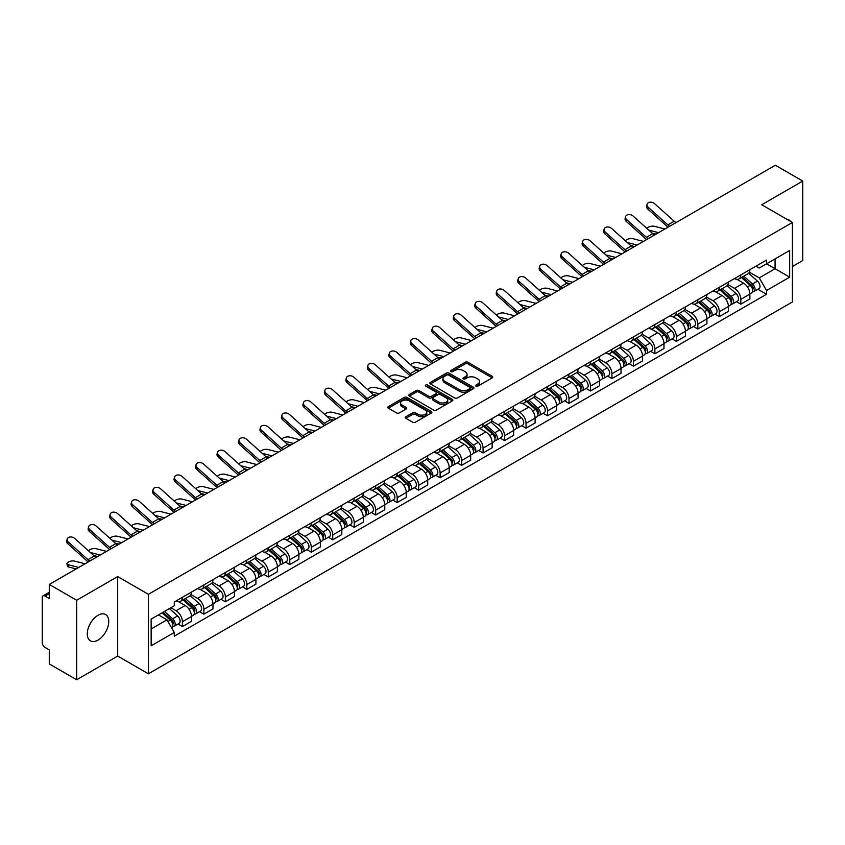 <?xml version="1.0" encoding="UTF-8"?>
<svg xmlns="http://www.w3.org/2000/svg" width="845" height="845" viewBox="0 0 845 845"><rect width="100%" height="100%" fill="white"/><g stroke="black" fill="none" stroke-linecap="round" stroke-linejoin="round"><path stroke-width="1.27" d="M475.957 386.154A1.341 0.771 0 0 0 477.847 386.154L492.202 377.873A1.912 1.099 0 0 0 492.762 377.092A1.912 1.099 0 0 0 492.202 376.31L467.876 362.262A1.912 1.099 0 0 0 465.183 362.262L450.818 370.554A1.341 0.771 0 0 0 450.427 371.103A1.341 0.771 0 0 0 450.818 371.652A1.341 0.771 0 0 0 452.709 371.652L454.568 370.575A6.116 3.528 0 0 1 463.218 370.575L465.246 371.747A6.116 3.528 0 0 1 467.042 374.24A6.116 3.528 0 0 1 465.246 376.733L463.387 377.81A1.341 0.771 0 0 0 462.997 378.359A1.341 0.771 0 0 0 463.387 378.898A1.341 0.771 0 0 0 465.278 378.898L467.137 377.831A6.116 3.528 0 0 1 475.788 377.831L477.816 379.004A6.116 3.528 0 0 1 479.601 381.496A6.116 3.528 0 0 1 477.816 383.989L475.957 385.066A1.341 0.771 0 0 0 475.566 385.616A1.341 0.771 0 0 0 475.957 386.154L475.957 385.066M98.009 640.087A15.189 8.767 120 0 0 107.928 626.705A15.189 8.767 120 0 0 105.604 614.537A15.189 8.767 120 0 0 98.009 615.287A15.189 8.767 120 0 0 88.091 628.669A15.189 8.767 120 0 0 90.415 640.837A15.189 8.767 120 0 0 98.009 640.087M790.624 221.432A15.189 8.767 120 0 0 789.008 219.975A15.189 8.767 120 0 0 786.927 219.309M405.853 416.722A1.912 1.099 0 0 0 405.294 417.504A1.912 1.099 0 0 0 405.853 418.286L412.677 422.225A1.912 1.099 0 0 0 415.381 422.225L431.33 413.015A1.912 1.099 0 0 0 431.89 412.233A1.912 1.099 0 0 0 431.33 411.452L407.005 397.414A1.912 1.099 0 0 0 404.301 397.414L388.351 406.614A1.912 1.099 0 0 0 387.792 407.396A1.912 1.099 0 0 0 388.351 408.177L396.601 412.941A1.912 1.099 0 0 0 399.305 412.941L406.128 409.001A1.912 1.099 0 0 0 406.688 408.219A1.912 1.099 0 0 0 406.128 407.438L402.04 405.082A5.112 2.947 0 0 1 400.541 402.991A5.112 2.947 0 0 1 403.699 400.266A5.112 2.947 0 0 1 409.265 400.9L425.278 410.152A5.112 2.947 0 0 1 426.778 412.233A5.112 2.947 0 0 1 423.62 414.958A5.112 2.947 0 0 1 418.053 414.325L415.381 412.782A1.912 1.099 0 0 0 412.677 412.782L405.853 416.722L405.853 418.286L412.677 414.377L412.677 412.782M148.393 594.31L117.698 576.575L76.673 600.267L49.274 584.444L775.351 165.25L802.75 181.062L761.725 204.754L792.42 222.478L148.393 594.31L148.393 673.792L792.42 301.961L792.42 222.478M454.705 397.963A1.912 1.099 0 0 0 457.409 397.963L473.358 388.753A1.912 1.099 0 0 0 473.918 387.971A1.912 1.099 0 0 0 473.358 387.19L449.033 373.152A1.912 1.099 0 0 0 446.329 373.152L430.38 382.352A1.912 1.099 0 0 0 429.82 383.134A1.912 1.099 0 0 0 430.38 383.915L454.705 397.963M426.25 386.45A1.341 0.771 0 0 1 427.612 386.64L452.318 400.9L436.39 410.089A1.912 1.099 0 0 1 433.696 410.089L409.371 396.051L409.371 394.488A1.912 1.099 0 0 0 408.811 395.27A1.912 1.099 0 0 0 409.371 396.051M409.371 394.488L416.194 390.548A1.912 1.099 0 0 1 418.898 390.548L428.764 396.242A1.912 1.099 0 0 0 431.468 396.242L435.988 393.633A1.912 1.099 0 0 0 436.548 392.851A1.912 1.099 0 0 0 435.988 392.069L425.722 386.144A1.341 0.771 0 0 1 425.331 385.595A1.341 0.771 0 0 1 426.155 384.876A1.341 0.771 0 0 1 427.612 385.045L452.339 399.326A1.912 1.099 0 0 1 452.899 400.107A1.912 1.099 0 0 1 452.339 400.889L452.339 399.326M76.673 600.267L76.673 679.75L49.274 663.938L49.274 649.868L45.007 647.397A3.898 2.25 -120 0 1 42.25 642.633L42.25 597.647A3.898 2.25 -120 0 1 43.053 595.862L49.274 592.271M792.42 266.513L802.75 260.556L802.75 181.062M76.673 679.75L117.698 656.069L148.393 673.792M49.274 584.444L49.274 598.513L45.007 596.052A3.898 2.25 -120 0 0 43.053 595.862M740.801 274.942A8.957 5.176 60 0 1 738.942 278.956L748.026 273.717A8.957 5.176 -120 0 0 749.885 269.692M727.904 284.585L734.463 288.367A8.957 5.176 60 0 1 740.801 299.341L749.885 294.092A8.957 5.176 -120 0 0 743.547 283.128L737.051 279.368M749.885 294.092L749.885 298.94L740.801 304.189L736.439 301.676M738.942 278.956A8.957 5.176 60 0 1 734.537 278.554M740.801 299.341L740.801 304.189M719.317 287.342A8.957 5.176 60 0 1 717.468 291.356L726.552 286.106A8.957 5.176 -120 0 0 728.411 282.093M714.965 314.076L719.317 316.59L728.411 311.34L728.411 306.492A8.957 5.176 -120 0 0 722.074 295.528L715.567 291.768M717.468 291.356A8.957 5.176 60 0 1 713.053 290.955M706.42 296.986L712.99 300.767A8.957 5.176 60 0 1 719.317 311.742L719.317 316.59M697.843 299.732A8.957 5.176 60 0 1 695.984 303.756L705.079 298.507A8.957 5.176 -120 0 0 706.927 294.493M693.491 326.476L697.843 328.99L706.927 323.741L706.927 318.892A8.957 5.176 -120 0 0 700.6 307.929L694.094 304.168M695.984 303.756A8.957 5.176 60 0 1 691.58 303.355M684.946 309.376L691.516 313.168A8.957 5.176 60 0 1 697.843 324.142L697.843 328.99M676.37 312.132A8.957 5.176 60 0 1 674.511 316.157L683.594 310.907A8.957 5.176 -120 0 0 685.453 306.893M672.007 338.866L676.37 341.391L685.453 336.141L685.453 331.293A8.957 5.176 -120 0 0 679.116 320.318L672.62 316.569M674.511 316.157A8.957 5.176 60 0 1 670.106 315.755M663.473 321.776L670.032 325.568A8.957 5.176 60 0 1 676.37 336.542L676.37 341.391M654.886 324.533A8.957 5.176 60 0 1 653.037 328.557L662.121 323.308A8.957 5.176 -120 0 0 663.98 319.294M650.534 351.266L654.886 353.791L663.98 348.541L663.98 343.693A8.957 5.176 -120 0 0 657.642 332.719L651.136 328.969M653.037 328.557A8.957 5.176 60 0 1 648.622 328.156M641.999 334.176L648.559 337.968A8.957 5.176 60 0 1 654.886 348.943L654.886 353.791M633.412 336.933A8.957 5.176 60 0 1 631.564 340.957L640.647 335.708A8.957 5.176 -120 0 0 642.496 331.694M629.06 363.667L633.412 366.181L642.496 360.942L642.496 356.094A8.957 5.176 -120 0 0 636.169 345.119L629.662 341.369M631.564 340.957A8.957 5.176 60 0 1 627.148 340.556M620.515 346.577L627.085 350.369A8.957 5.176 60 0 1 633.412 361.333L633.412 366.181M611.938 349.334A8.957 5.176 60 0 1 610.079 353.358L619.163 348.108A8.957 5.176 -120 0 0 621.022 344.084M607.576 376.067L611.938 378.581L621.022 373.342L621.022 368.494A8.957 5.176 -120 0 0 614.695 357.519L608.189 353.77M610.079 353.358A8.957 5.176 60 0 1 605.675 352.946M599.042 358.977L605.601 362.769A8.957 5.176 60 0 1 611.938 373.733L611.938 378.581M590.454 361.734A8.957 5.176 60 0 1 588.606 365.758L597.69 360.509A8.957 5.176 -120 0 0 599.549 356.484M586.103 388.468L590.465 390.981L599.549 385.742L599.549 380.894A8.957 5.176 -120 0 0 593.211 369.92L586.705 366.17M588.606 365.758A8.957 5.176 60 0 1 584.191 365.346M577.568 371.377L584.127 375.169A8.957 5.176 60 0 1 590.465 386.133L590.465 390.981M568.981 374.134A8.957 5.176 60 0 1 567.132 378.159L576.216 372.909A8.957 5.176 -120 0 0 578.064 368.885M564.629 400.868L568.981 403.382L578.064 398.143L578.064 393.295A8.957 5.176 -120 0 0 571.738 382.32L565.231 378.571M567.132 378.159A8.957 5.176 60 0 1 562.717 377.747M556.084 383.778L562.654 387.57A8.957 5.176 60 0 1 568.981 398.534L568.981 403.382M547.507 386.535A8.957 5.176 60 0 1 545.648 390.548L554.742 385.309A8.957 5.176 -120 0 0 556.591 381.285M543.145 413.268L547.507 415.782L556.591 410.533L556.591 405.684A8.957 5.176 -120 0 0 550.264 394.721L543.757 390.96M545.648 390.548A8.957 5.176 60 0 1 541.244 390.147M534.61 396.178L541.17 399.97A8.957 5.176 60 0 1 547.507 410.934L547.507 415.782M526.034 398.935A8.957 5.176 60 0 1 524.175 402.949L533.258 397.71A8.957 5.176 -120 0 0 535.117 393.685M521.671 425.669L526.034 428.183L535.117 422.933L535.117 418.085A8.957 5.176 -120 0 0 528.78 407.121L522.284 403.361M524.175 402.949A8.957 5.176 60 0 1 519.77 402.547M513.137 408.579L519.696 412.371A8.957 5.176 60 0 1 526.034 423.334L526.034 428.183M504.549 411.335A8.957 5.176 60 0 1 502.701 415.349L511.785 410.11A8.957 5.176 -120 0 0 513.633 406.086M500.198 438.069L504.549 440.583L513.644 435.333L513.644 430.485A8.957 5.176 -120 0 0 507.306 419.521L500.8 415.761M502.701 415.349A8.957 5.176 60 0 1 498.286 414.948M491.653 420.979L498.223 424.76A8.957 5.176 60 0 1 504.549 435.735L504.549 440.583M483.076 423.736A8.957 5.176 60 0 1 481.217 427.75L490.311 422.511A8.957 5.176 -120 0 0 492.16 418.486M478.724 450.469L483.076 452.983L492.16 447.734L492.16 442.886A8.957 5.176 -120 0 0 485.833 431.922L479.326 428.161M481.217 427.75A8.957 5.176 60 0 1 476.812 427.348M470.179 433.379L476.738 437.161A8.957 5.176 60 0 1 483.076 448.135L483.076 452.983M461.602 436.136A8.957 5.176 60 0 1 459.743 440.15L468.827 434.911A8.957 5.176 -120 0 0 470.686 430.887M457.24 462.87L461.602 465.384L470.686 460.134L470.686 455.286A8.957 5.176 -120 0 0 464.349 444.322L457.853 440.562M459.743 440.15A8.957 5.176 60 0 1 455.339 439.749M448.706 445.78L455.265 449.561A8.957 5.176 60 0 1 461.602 460.536L461.602 465.384M440.118 448.526A8.957 5.176 60 0 1 438.27 452.55L447.354 447.301A8.957 5.176 -120 0 0 449.213 443.287M435.766 475.27L440.118 477.784L449.213 472.535L449.213 467.686A8.957 5.176 -120 0 0 442.875 456.722L436.369 452.962M438.27 452.55A8.957 5.176 60 0 1 433.855 452.149M427.221 458.18L433.791 461.962A8.957 5.176 60 0 1 440.118 472.936L440.118 477.784M418.645 460.926A8.957 5.176 60 0 1 416.786 464.951L425.88 459.701A8.957 5.176 -120 0 0 427.728 455.687M414.293 487.671L418.645 490.184L427.728 484.935L427.728 480.087A8.957 5.176 -120 0 0 421.401 469.112L414.895 465.363M416.786 464.951A8.957 5.176 60 0 1 412.381 464.549M405.748 470.57L412.307 474.362A8.957 5.176 60 0 1 418.645 485.336L418.645 490.184M397.171 473.327A8.957 5.176 60 0 1 395.312 477.351L404.396 472.101A8.957 5.176 -120 0 0 406.255 468.088M392.809 500.06L397.171 502.585L406.255 497.335L406.255 492.487A8.957 5.176 -120 0 0 399.917 481.513L393.421 477.763M395.312 477.351A8.957 5.176 60 0 1 390.908 476.95M384.274 482.97L390.834 486.762A8.957 5.176 60 0 1 397.171 497.737L397.171 502.585M375.687 485.727A8.957 5.176 60 0 1 373.839 489.751L382.922 484.502A8.957 5.176 -120 0 0 384.781 480.488M371.335 512.461L375.687 514.985L384.781 509.736L384.781 504.887A8.957 5.176 -120 0 0 378.444 493.913L371.937 490.163M373.839 489.751A8.957 5.176 60 0 1 369.423 489.35M362.801 495.371L369.36 499.163A8.957 5.176 60 0 1 375.687 510.126L375.687 514.985M354.213 498.127A8.957 5.176 60 0 1 352.365 502.152L361.449 496.902A8.957 5.176 -120 0 0 363.297 492.888M349.862 524.861L354.213 527.375L363.297 522.136L363.297 517.288A8.957 5.176 -120 0 0 356.97 506.313L350.464 502.564M352.365 502.152A8.957 5.176 60 0 1 347.95 501.75M341.317 507.771L347.887 511.563A8.957 5.176 60 0 1 354.213 522.527L354.213 527.375M332.74 510.528A8.957 5.176 60 0 1 330.881 514.552L339.965 509.303A8.957 5.176 -120 0 0 341.824 505.278M328.378 537.262L332.74 539.775L341.824 534.536L341.824 529.688A8.957 5.176 -120 0 0 335.486 518.714L328.99 514.964M330.881 514.552A8.957 5.176 60 0 1 326.476 514.14M319.843 520.171L326.402 523.963A8.957 5.176 60 0 1 332.74 534.927L332.74 539.775M311.256 522.928A8.957 5.176 60 0 1 309.407 526.953L318.491 521.703A8.957 5.176 -120 0 0 320.35 517.679M306.904 549.662L311.266 552.176L320.35 546.937L320.35 542.089A8.957 5.176 -120 0 0 314.013 531.114L307.506 527.364M309.407 526.953A8.957 5.176 60 0 1 304.992 526.541M298.37 532.572L304.929 536.364A8.957 5.176 60 0 1 311.266 547.328L311.266 552.176M289.782 535.329A8.957 5.176 60 0 1 287.934 539.353L297.017 534.103A8.957 5.176 -120 0 0 298.866 530.079M285.43 562.062L289.782 564.576L298.866 559.337L298.866 554.478A8.957 5.176 -120 0 0 292.539 543.515L286.032 539.765M287.934 539.353A8.957 5.176 60 0 1 283.519 538.941M276.885 544.972L283.455 548.764A8.957 5.176 60 0 1 289.782 559.728L289.782 564.576M268.309 547.729A8.957 5.176 60 0 1 266.45 551.743L275.544 546.504A8.957 5.176 -120 0 0 277.392 542.479M263.946 574.463L268.309 576.977L277.392 571.727L277.392 566.879A8.957 5.176 -120 0 0 271.065 555.915L264.559 552.155M266.45 551.743A8.957 5.176 60 0 1 262.045 551.341M255.412 557.373L261.971 561.164A8.957 5.176 60 0 1 268.309 572.128L268.309 576.977M246.835 560.129A8.957 5.176 60 0 1 244.976 564.143L254.06 558.904A8.957 5.176 -120 0 0 255.919 554.88M242.473 586.863L246.835 589.377L255.919 584.127L255.919 579.279A8.957 5.176 -120 0 0 249.581 568.315L243.085 564.555M244.976 564.143A8.957 5.176 60 0 1 240.571 563.742M233.938 569.773L240.498 573.565A8.957 5.176 60 0 1 246.835 584.529L246.835 589.377M225.351 572.53A8.957 5.176 60 0 1 223.502 576.543L232.586 571.304A8.957 5.176 -120 0 0 234.435 567.28M220.999 599.263L225.351 601.777L234.445 596.528L234.445 591.68A8.957 5.176 -120 0 0 228.108 580.716L221.601 576.955M223.502 576.543A8.957 5.176 60 0 1 219.087 576.142M212.454 582.173L219.024 585.955A8.957 5.176 60 0 1 225.351 596.929L225.351 601.777M203.877 584.93A8.957 5.176 60 0 1 202.018 588.944L211.113 583.705A8.957 5.176 -120 0 0 212.961 579.681M199.515 611.664L203.877 614.178L212.961 608.928L212.961 604.08A8.957 5.176 -120 0 0 206.634 593.116L200.128 589.356M202.018 588.944A8.957 5.176 60 0 1 197.614 588.543M190.981 594.574L197.54 598.355A8.957 5.176 60 0 1 203.877 609.329L203.877 614.178M182.404 597.33A8.957 5.176 60 0 1 180.545 601.344L189.629 596.095A8.957 5.176 -120 0 0 191.488 592.081M178.041 624.064L182.404 626.578L191.488 621.328L191.488 616.48A8.957 5.176 -120 0 0 185.15 605.516L178.654 601.756M180.545 601.344A8.957 5.176 60 0 1 176.14 600.943M170.838 607.735L176.066 610.755A8.957 5.176 60 0 1 182.404 621.73L182.404 626.578M756.011 266.154L759.243 268.023L789.674 250.458L775.076 258.887L775.076 268.742L759.243 277.878L749.378 272.185M151.149 628.965L166.983 619.818L174.281 632.461L151.149 645.812L151.149 619.1L174.281 605.749L174.281 602.01L766.542 260.07L766.542 263.809L789.674 277.16L766.542 290.522L759.243 277.878M789.674 250.458L789.674 277.16M174.281 632.461L174.281 636.19L766.542 294.25L766.542 290.522M117.698 576.575L117.698 656.069M166.983 619.818L158.448 614.896M757.923 289.275L766.542 294.25M476.485 386.345L477.816 385.584A6.116 3.528 0 0 0 479.601 383.091L479.601 381.496M467.042 374.24L467.042 375.835A6.116 3.528 0 0 1 465.246 378.328L463.926 379.088M492.181 377.884L467.876 363.857A1.912 1.099 0 0 0 465.183 363.857L451.357 371.832M473.327 388.763L449.033 374.736A1.912 1.099 0 0 0 446.329 374.736L430.411 383.926M469.978 388.52A1.341 0.771 0 0 0 470.369 387.971A1.341 0.771 0 0 0 469.978 387.422L448.621 375.095A1.341 0.771 0 0 0 446.73 375.095L444.776 376.226A6.116 3.528 0 0 0 442.981 378.729A6.116 3.528 0 0 0 444.776 381.222L459.363 389.651A6.116 3.528 0 0 0 468.014 389.651L469.978 388.52L469.978 390.105A1.341 0.771 0 0 0 470.369 389.566L470.369 387.971M442.981 378.729L442.981 380.313A6.116 3.528 0 0 0 444.776 382.817L444.776 381.222M469.978 390.105L468.014 391.235A6.116 3.528 0 0 1 459.363 391.235L444.776 382.817M409.392 396.062L416.194 392.133L416.194 390.548M436.548 392.851L436.548 394.435A1.912 1.099 0 0 1 435.988 395.217L431.468 397.837A1.912 1.099 0 0 1 428.764 397.837L418.898 392.133A1.912 1.099 0 0 0 416.194 392.133M438.999 402.157A5.112 2.947 0 0 0 444.565 402.79A5.112 2.947 0 0 0 447.723 400.065A5.112 2.947 0 0 0 446.223 397.974L440.583 394.721A1.912 1.099 0 0 0 437.879 394.721L433.358 397.33A1.912 1.099 0 0 0 432.798 398.111A1.912 1.099 0 0 0 433.358 398.893L438.999 402.157L438.999 403.741A5.112 2.947 0 0 0 444.565 404.385A5.112 2.947 0 0 0 447.723 401.66L447.723 400.065M432.798 398.111L432.798 399.706A1.912 1.099 0 0 0 433.358 400.488L433.358 398.893M438.999 403.741L433.358 400.488M426.778 412.233L426.778 413.828A5.112 2.947 0 0 1 423.62 416.553A5.112 2.947 0 0 1 418.053 415.909L415.381 414.377A1.912 1.099 0 0 0 412.677 414.377M400.541 402.991L400.541 404.586A5.112 2.947 0 0 0 402.04 406.667L402.04 405.082M406.096 409.012L402.04 406.667M431.299 413.036L407.005 398.998A1.912 1.099 0 0 0 404.301 398.998L388.383 408.198M664.93 228.995L654.357 226.28A4.478 1.796 -11.9 0 0 650.027 226.544A4.478 1.796 -11.9 0 0 646.911 228.446M741.414 277.53L750.17 285.335A4.869 2.81 60 0 1 751.701 292.866L749.885 293.912M741.646 277.73L745.765 280.117M742.301 277.023L752.039 285.705A2.334 1.352 60 0 1 752.768 289.317A2.334 1.352 60 0 1 752.557 289.402M743.758 276.178L752.515 283.983A4.869 2.81 60 0 1 754.036 291.514A4.869 2.81 60 0 1 752.568 291.673M748.638 273.252L757.469 281.121A4.869 2.81 60 0 1 758.99 288.652L754.036 291.514M656.037 234.139L652.15 233.135M658.604 232.65L648.791 230.136M676.127 222.541A7.204 4.162 60 0 1 674.183 221.242L654.569 203.634A4.478 3.179 15.6 0 0 650.164 202.187A4.478 3.179 15.6 0 0 647.08 204.258A4.478 3.179 15.6 0 0 648.231 207.289L647.756 209.011A4.478 3.179 -164.4 0 1 646.605 205.979L647.08 204.258M669.789 226.196A7.204 4.162 60 0 1 667.846 224.897L648.231 207.289M668.068 227.189A9.739 5.619 60 0 1 667.37 226.608L647.756 209.011M643.457 241.395L632.884 238.681A4.478 1.796 -11.9 0 0 628.553 238.945A4.478 1.796 -11.9 0 0 625.437 240.846M719.94 289.93L728.696 297.736A4.869 2.81 60 0 1 730.217 305.267L728.401 306.312M720.172 290.131L724.292 292.518M720.827 289.423L730.566 298.105A2.334 1.352 60 0 1 731.295 301.718A2.334 1.352 60 0 1 731.083 301.802M722.285 288.578L731.031 296.384A4.869 2.81 60 0 1 732.562 303.915A4.869 2.81 60 0 1 731.094 304.073M727.165 285.652L735.995 293.521A4.869 2.81 60 0 1 737.516 301.052L732.562 303.915M634.553 246.539L630.666 245.536M637.13 245.05L627.317 242.536M621.983 253.796L611.41 251.081A4.478 1.796 -11.9 0 0 607.069 251.345A4.478 1.796 -11.9 0 0 603.964 253.246M698.466 302.33L707.212 310.136A4.869 2.81 60 0 1 708.744 317.667L706.927 318.713M698.699 302.531L702.818 304.908M699.343 301.813L709.082 310.506A2.334 1.352 60 0 1 709.821 314.118A2.334 1.352 60 0 1 709.61 314.203M700.801 300.978L709.557 308.784A4.869 2.81 60 0 1 711.089 316.315A4.869 2.81 60 0 1 709.61 316.463M705.681 298.042L714.511 305.922A4.869 2.81 60 0 1 716.042 313.453L711.089 316.315M613.079 258.94L609.192 257.936M615.646 257.45L605.844 254.936M600.51 266.196L589.937 263.482A4.478 1.796 -11.9 0 0 585.596 263.746A4.478 1.796 -11.9 0 0 582.48 265.636M676.993 314.731L685.739 322.536A4.869 2.81 60 0 1 687.27 330.068L685.453 331.113M677.215 314.932L681.345 317.308M677.87 314.213L687.608 322.906A2.334 1.352 60 0 1 688.348 326.519A2.334 1.352 60 0 1 688.126 326.603M679.327 313.379L688.083 321.184A4.869 2.81 60 0 1 689.604 328.716A4.869 2.81 60 0 1 688.136 328.863M684.207 310.442L693.037 318.322A4.869 2.81 60 0 1 694.569 325.853L689.604 328.716M591.606 271.34L587.719 270.337M594.172 269.851L584.37 267.326M654.653 234.942A7.204 4.162 60 0 1 652.699 233.642L633.085 216.035A4.478 3.179 15.6 0 0 628.68 214.588A4.478 3.179 15.6 0 0 625.606 216.658A4.478 3.179 15.6 0 0 626.758 219.689L626.282 221.401A4.478 3.179 -164.4 0 1 625.131 218.38L625.606 216.658M648.316 238.596A7.204 4.162 60 0 1 646.372 237.297L626.758 219.689M646.583 239.589A9.739 5.619 60 0 1 645.897 239.008L626.282 221.401M633.169 247.342A7.204 4.162 60 0 1 631.226 246.043L611.611 228.435A4.478 3.179 15.6 0 0 607.206 226.988A4.478 3.179 15.6 0 0 604.133 229.058A4.478 3.179 15.6 0 0 605.273 232.09L604.798 233.801A4.478 3.179 -164.4 0 1 603.657 230.769L604.133 229.058M626.842 250.997A7.204 4.162 60 0 1 624.899 249.697L605.273 232.09M625.11 251.99A9.739 5.619 60 0 1 624.413 251.409L604.798 233.801M611.695 259.732A7.204 4.162 60 0 1 609.752 258.443L590.137 240.836A4.478 3.179 15.6 0 0 585.733 239.388A4.478 3.179 15.6 0 0 582.659 241.459A4.478 3.179 15.6 0 0 583.8 244.49L583.325 246.201A4.478 3.179 -164.4 0 1 582.173 243.17L582.659 241.459M605.358 263.397A7.204 4.162 60 0 1 603.414 262.098L583.8 244.49M603.636 264.39A9.739 5.619 60 0 1 602.939 263.809L583.325 246.201M579.026 278.596L568.453 275.882A4.478 1.796 -11.9 0 0 564.122 276.146A4.478 1.796 -11.9 0 0 561.006 278.037M655.509 327.131L664.265 334.937A4.869 2.81 60 0 1 665.786 342.457L663.98 343.514M655.741 327.332L659.861 329.708M656.396 326.614L666.135 335.307A2.334 1.352 60 0 1 666.863 338.919A2.334 1.352 60 0 1 666.652 339.003M657.854 325.779L666.599 333.585A4.869 2.81 60 0 1 668.131 341.116A4.869 2.81 60 0 1 666.663 341.264M662.734 322.843L671.564 330.722A4.869 2.81 60 0 1 673.085 338.253L668.131 341.116M570.121 283.74L566.235 282.737M572.699 282.251L562.886 279.727M557.552 290.997L546.979 288.272A4.478 1.796 -11.9 0 0 542.648 288.546A4.478 1.796 -11.9 0 0 539.532 290.437M634.035 339.521L642.781 347.337A4.869 2.81 60 0 1 644.312 354.858L642.496 355.914M634.268 339.732L638.387 342.109M634.922 339.014L644.65 347.707A2.334 1.352 60 0 1 645.39 351.319A2.334 1.352 60 0 1 645.179 351.404M636.38 338.18L645.126 345.985A4.869 2.81 60 0 1 646.657 353.506A4.869 2.81 60 0 1 645.189 353.664M641.249 335.243L650.08 343.123A4.869 2.81 60 0 1 651.611 350.654L646.657 353.506M548.648 296.13L544.761 295.137M551.215 294.651L541.413 292.127M590.222 272.132A7.204 4.162 60 0 1 588.268 270.833L568.653 253.236A4.478 3.179 15.6 0 0 564.249 251.789A4.478 3.179 15.6 0 0 561.175 253.859A4.478 3.179 15.6 0 0 562.326 256.891L561.851 258.602A4.478 3.179 -164.4 0 1 560.7 255.57L561.175 253.859M583.884 275.797A7.204 4.162 60 0 1 581.941 274.498L562.326 256.891M582.152 276.79A9.739 5.619 60 0 1 581.466 276.209L561.851 258.602M568.738 284.533A7.204 4.162 60 0 1 566.794 283.233L547.18 265.636A4.478 3.179 15.6 0 0 542.775 264.189A4.478 3.179 15.6 0 0 539.701 266.26A4.478 3.179 15.6 0 0 540.853 269.291L540.367 271.002A4.478 3.179 -164.4 0 1 539.226 267.971L539.701 266.26M562.411 288.187A7.204 4.162 60 0 1 560.467 286.899L540.853 269.291M560.679 289.191A9.739 5.619 60 0 1 559.981 288.61L540.367 271.002M536.079 303.397L525.505 300.672A4.478 1.796 -11.9 0 0 521.164 300.947A4.478 1.796 -11.9 0 0 518.048 302.837M612.562 351.921L621.307 359.738A4.869 2.81 60 0 1 622.839 367.258L621.022 368.314M612.794 352.133L616.913 354.509M613.438 351.414L623.177 360.107A2.334 1.352 60 0 1 623.916 363.72A2.334 1.352 60 0 1 623.694 363.804M614.896 350.569L623.652 358.386A4.869 2.81 60 0 1 625.173 365.906A4.869 2.81 60 0 1 623.705 366.065M619.776 347.644L628.606 355.523A4.869 2.81 60 0 1 630.138 363.044L625.173 365.906M527.174 308.531L523.287 307.538M529.741 307.052L519.939 304.527M514.594 315.798L504.021 313.072A4.478 1.796 -11.9 0 0 499.691 313.337A4.478 1.796 -11.9 0 0 496.575 315.238M591.077 364.322L599.834 372.138A4.869 2.81 60 0 1 601.365 379.658L599.549 380.704M591.31 364.533L595.429 366.91M591.965 363.815L601.703 372.508A2.334 1.352 60 0 1 602.432 376.12A2.334 1.352 60 0 1 602.221 376.205M593.422 362.97L602.168 370.786A4.869 2.81 60 0 1 603.7 378.306A4.869 2.81 60 0 1 602.231 378.465M598.302 360.044L607.132 367.924A4.869 2.81 60 0 1 608.654 375.444L603.7 378.306M505.69 320.931L501.803 319.938M508.267 319.452L498.455 316.928M493.121 328.198L482.548 325.473A4.478 1.796 -11.9 0 0 478.217 325.737A4.478 1.796 -11.9 0 0 475.101 327.638M569.604 376.722L578.36 384.538A4.869 2.81 60 0 1 579.881 392.059L578.064 393.105M569.836 376.933L573.956 379.31M570.491 376.215L580.23 384.908A2.334 1.352 60 0 1 580.959 388.52A2.334 1.352 60 0 1 580.747 388.605M571.949 375.37L580.695 383.186A4.869 2.81 60 0 1 582.226 390.707A4.869 2.81 60 0 1 580.758 390.865M576.829 372.444L585.648 380.324A4.869 2.81 60 0 1 587.18 387.844L582.226 390.707M484.217 333.331L480.33 332.338M486.783 331.853L476.981 329.328M471.647 340.598L461.074 337.873A4.478 1.796 -11.9 0 0 456.733 338.137A4.478 1.796 -11.9 0 0 453.617 340.039M548.13 389.122L556.876 396.928A4.869 2.81 60 0 1 558.408 404.459L556.591 405.505M548.363 389.334L552.482 391.71M549.007 388.615L558.746 397.308A2.334 1.352 60 0 1 559.485 400.921A2.334 1.352 60 0 1 559.274 401.005M550.465 387.77L559.221 395.587A4.869 2.81 60 0 1 560.742 403.107A4.869 2.81 60 0 1 559.274 403.266M555.345 384.845L564.175 392.724A4.869 2.81 60 0 1 565.706 400.245L560.742 403.107M462.743 345.732L458.856 344.739M465.31 344.253L455.508 341.729M450.163 352.988L439.59 350.274A4.478 1.796 -11.9 0 0 435.259 350.538A4.478 1.796 -11.9 0 0 432.144 352.439M526.646 401.523L535.403 409.329A4.869 2.81 60 0 1 536.934 416.86L535.117 417.905M526.879 401.734L530.998 404.111M527.534 401.016L537.272 409.698A2.334 1.352 60 0 1 538.001 413.321A2.334 1.352 60 0 1 537.79 413.406M528.991 400.171L537.747 407.977A4.869 2.81 60 0 1 539.268 415.508A4.869 2.81 60 0 1 537.8 415.666M533.871 397.245L542.701 405.125A4.869 2.81 60 0 1 544.222 412.645L539.268 415.508M441.27 358.132L437.372 357.129M443.836 356.653L434.024 354.129M428.69 365.389L418.117 362.674A4.478 1.796 -11.9 0 0 413.786 362.938A4.478 1.796 -11.9 0 0 410.67 364.839M505.173 413.923L513.929 421.729A4.869 2.81 60 0 1 515.45 429.26L513.633 430.306M505.405 414.134L509.524 416.511M506.06 413.416L515.799 422.099A2.334 1.352 60 0 1 516.527 425.711A2.334 1.352 60 0 1 516.316 425.795M507.518 412.571L516.263 420.377A4.869 2.81 60 0 1 517.795 427.908A4.869 2.81 60 0 1 516.327 428.066M512.397 409.645L521.217 417.514A4.869 2.81 60 0 1 522.749 425.046L517.795 427.908M419.785 370.532L415.898 369.529M422.363 369.054L412.55 366.529M407.216 377.789L396.643 375.074A4.478 1.796 -11.9 0 0 392.302 375.338A4.478 1.796 -11.9 0 0 389.196 377.24M483.699 426.324L492.445 434.129A4.869 2.81 60 0 1 493.976 441.66L492.16 442.706M483.931 426.535L488.051 428.911M484.576 425.817L494.314 434.499A2.334 1.352 60 0 1 495.054 438.111A2.334 1.352 60 0 1 494.843 438.196M486.033 424.972L494.79 432.777A4.869 2.81 60 0 1 496.321 440.308A4.869 2.81 60 0 1 494.843 440.467M490.913 422.046L499.744 429.915A4.869 2.81 60 0 1 501.275 437.446L496.321 440.308M398.312 382.933L394.425 381.929M400.879 381.444L391.077 378.93M385.732 390.189L375.159 387.475A4.478 1.796 -11.9 0 0 370.828 387.739A4.478 1.796 -11.9 0 0 367.712 389.64M462.215 438.724L470.971 446.53A4.869 2.81 60 0 1 472.503 454.061L470.686 455.106M462.447 438.925L466.567 441.312M463.102 438.217L472.841 446.899A2.334 1.352 60 0 1 473.57 450.512A2.334 1.352 60 0 1 473.358 450.596M464.56 437.372L473.316 445.178A4.869 2.81 60 0 1 474.837 452.709A4.869 2.81 60 0 1 473.369 452.867M469.44 434.446L478.27 442.315A4.869 2.81 60 0 1 479.791 449.846L474.837 452.709M376.838 395.333L372.941 394.33M379.405 393.844L369.592 391.33M547.264 296.933A7.204 4.162 60 0 1 545.321 295.634L525.706 278.037A4.478 3.179 15.6 0 0 521.302 276.59A4.478 3.179 15.6 0 0 518.228 278.66A4.478 3.179 15.6 0 0 519.369 281.691L518.893 283.402A4.478 3.179 -164.4 0 1 517.742 280.371L518.228 278.66M540.927 300.588A7.204 4.162 60 0 1 538.983 299.288L519.369 281.691M539.205 301.591A9.739 5.619 60 0 1 538.508 301.01L518.893 283.402M525.791 309.333A7.204 4.162 60 0 1 523.847 308.034L504.222 290.426A4.478 3.179 15.6 0 0 499.817 288.99A4.478 3.179 15.6 0 0 496.744 291.06A4.478 3.179 15.6 0 0 497.895 294.092L497.42 295.803A4.478 3.179 -164.4 0 1 496.268 292.771L496.744 291.06M519.453 312.988A7.204 4.162 60 0 1 517.51 311.689L497.895 294.092M517.731 313.991A9.739 5.619 60 0 1 517.034 313.411L497.42 295.803M504.307 321.734A7.204 4.162 60 0 1 502.363 320.435L482.748 302.827A4.478 3.179 15.6 0 0 478.344 301.38A4.478 3.179 15.6 0 0 475.27 303.461A4.478 3.179 15.6 0 0 476.422 306.492L475.936 308.203A4.478 3.179 -164.4 0 1 474.795 305.172L475.27 303.461M497.98 325.388A7.204 4.162 60 0 1 496.036 324.089L476.422 306.492M496.247 326.392A9.739 5.619 60 0 1 495.55 325.811L475.936 308.203M482.833 334.134A7.204 4.162 60 0 1 480.889 332.835L461.275 315.227A4.478 3.179 15.6 0 0 456.87 313.78A4.478 3.179 15.6 0 0 453.797 315.861A4.478 3.179 15.6 0 0 454.937 318.882L454.462 320.604A4.478 3.179 -164.4 0 1 453.311 317.572L453.797 315.861M476.495 337.789A7.204 4.162 60 0 1 474.552 336.49L454.937 318.882M474.774 338.792A9.739 5.619 60 0 1 474.077 338.211L454.462 320.604M461.359 346.534A7.204 4.162 60 0 1 459.416 345.235L439.801 327.628A4.478 3.179 15.6 0 0 435.386 326.181A4.478 3.179 15.6 0 0 432.313 328.251A4.478 3.179 15.6 0 0 433.464 331.282L432.989 333.004A4.478 3.179 -164.4 0 1 431.837 329.972L432.313 328.251M455.022 350.189A7.204 4.162 60 0 1 453.078 348.89L433.464 331.282M453.3 351.182A9.739 5.619 60 0 1 452.603 350.612L432.989 333.004M439.875 358.935A7.204 4.162 60 0 1 437.932 357.636L418.317 340.028A4.478 3.179 15.6 0 0 413.913 338.581A4.478 3.179 15.6 0 0 410.839 340.651A4.478 3.179 15.6 0 0 411.99 343.683L411.504 345.404A4.478 3.179 -164.4 0 1 410.364 342.373L410.839 340.651M433.548 362.589A7.204 4.162 60 0 1 431.605 361.29L411.99 343.683M431.816 363.582A9.739 5.619 60 0 1 431.119 363.001L411.504 345.404M418.402 371.335A7.204 4.162 60 0 1 416.458 370.036L396.844 352.428A4.478 3.179 15.6 0 0 392.439 350.981A4.478 3.179 15.6 0 0 389.365 353.052A4.478 3.179 15.6 0 0 390.506 356.083L390.031 357.805A4.478 3.179 -164.4 0 1 388.89 354.773L389.365 353.052M412.075 374.99A7.204 4.162 60 0 1 410.121 373.691L390.506 356.083M410.343 375.983A9.739 5.619 60 0 1 409.645 375.402L390.031 357.805M396.928 383.736A7.204 4.162 60 0 1 394.985 382.436L375.37 364.829A4.478 3.179 15.6 0 0 370.966 363.382A4.478 3.179 15.6 0 0 367.881 365.452A4.478 3.179 15.6 0 0 369.033 368.483L368.557 370.205A4.478 3.179 -164.4 0 1 367.406 367.174L367.881 365.452M390.591 387.39A7.204 4.162 60 0 1 388.647 386.091L369.033 368.483M388.869 388.383A9.739 5.619 60 0 1 388.172 387.802L368.557 370.205M364.258 402.59L353.685 399.875A4.478 1.796 -11.9 0 0 349.355 400.139A4.478 1.796 -11.9 0 0 346.239 402.04M440.741 451.124L449.498 458.93A4.869 2.81 60 0 1 451.019 466.461L449.202 467.507M440.974 451.325L445.093 453.712M441.629 450.617L451.367 459.3A2.334 1.352 60 0 1 452.096 462.912A2.334 1.352 60 0 1 451.885 462.997M443.086 449.772L451.832 457.578A4.869 2.81 60 0 1 453.364 465.109A4.869 2.81 60 0 1 451.895 465.268M447.966 446.836L456.796 454.716A4.869 2.81 60 0 1 458.317 462.247L453.364 465.109M355.354 407.734L351.467 406.73M357.931 406.244L348.119 403.73M342.785 414.99L332.212 412.275A4.478 1.796 -11.9 0 0 327.871 412.54A4.478 1.796 -11.9 0 0 324.765 414.441M419.268 463.525L428.014 471.33A4.869 2.81 60 0 1 429.545 478.861L427.728 479.907M419.5 463.725L423.62 466.102M420.145 463.007L429.883 471.7A2.334 1.352 60 0 1 430.623 475.312A2.334 1.352 60 0 1 430.411 475.397M421.602 462.173L430.358 469.978A4.869 2.81 60 0 1 431.89 477.509A4.869 2.81 60 0 1 430.411 477.657M426.482 459.236L435.312 467.116A4.869 2.81 60 0 1 436.844 474.647L431.89 477.509M333.881 420.134L329.994 419.131M336.447 418.645L326.645 416.12M321.311 427.39L310.728 424.676A4.478 1.796 -11.9 0 0 306.397 424.94A4.478 1.796 -11.9 0 0 303.281 426.831M397.794 475.925L406.54 483.731A4.869 2.81 60 0 1 408.072 491.262L406.255 492.308M398.016 476.126L402.135 478.502M398.671 475.408L408.41 484.1A2.334 1.352 60 0 1 409.149 487.713A2.334 1.352 60 0 1 408.927 487.797M400.129 474.573L408.885 482.379A4.869 2.81 60 0 1 410.406 489.91A4.869 2.81 60 0 1 408.938 490.058M405.008 471.637L413.839 479.516A4.869 2.81 60 0 1 415.37 487.047L410.406 489.91M312.407 432.534L308.52 431.531M314.974 431.045L305.172 428.521M299.827 439.791L289.254 437.066A4.478 1.796 -11.9 0 0 284.923 437.34A4.478 1.796 -11.9 0 0 281.808 439.231M376.31 488.325L385.066 496.131A4.869 2.81 60 0 1 386.587 503.652L384.771 504.708M376.543 488.526L380.662 490.903M377.197 487.808L386.936 496.501A2.334 1.352 60 0 1 387.665 500.113A2.334 1.352 60 0 1 387.454 500.198M378.655 486.974L387.401 494.779A4.869 2.81 60 0 1 388.932 502.31A4.869 2.81 60 0 1 387.464 502.458M383.535 484.037L392.365 491.917A4.869 2.81 60 0 1 393.886 499.448L388.932 502.31M290.923 444.935L287.036 443.931M293.5 443.445L283.688 440.921M278.354 452.191L267.78 449.466A4.478 1.796 -11.9 0 0 263.439 449.741A4.478 1.796 -11.9 0 0 260.334 451.631M354.837 500.715L363.582 508.532A4.869 2.81 60 0 1 365.114 516.052L363.297 517.108M355.069 500.927L359.188 503.303M355.724 500.208L365.452 508.901A2.334 1.352 60 0 1 366.191 512.514A2.334 1.352 60 0 1 365.98 512.598M357.171 499.374L365.927 507.18A4.869 2.81 60 0 1 367.459 514.7A4.869 2.81 60 0 1 365.991 514.858M362.051 496.437L370.881 504.317A4.869 2.81 60 0 1 372.413 511.848L367.459 514.7M269.449 457.325L265.562 456.332M272.016 455.846L262.214 453.321M256.88 464.592L246.307 461.866A4.478 1.796 -11.9 0 0 241.966 462.13A4.478 1.796 -11.9 0 0 238.85 464.032M333.363 513.116L342.109 520.932A4.869 2.81 60 0 1 343.64 528.452L341.824 529.509M333.595 513.327L337.715 515.703M334.24 512.609L343.978 521.302A2.334 1.352 60 0 1 344.718 524.914A2.334 1.352 60 0 1 344.496 524.998M335.697 511.764L344.454 519.58A4.869 2.81 60 0 1 345.975 527.1A4.869 2.81 60 0 1 344.507 527.259M340.577 508.838L349.407 516.717A4.869 2.81 60 0 1 350.939 524.238L345.975 527.1M247.976 469.725L244.089 468.732M250.542 468.246L240.74 465.722M375.444 396.136A7.204 4.162 60 0 1 373.501 394.837L353.886 377.229A4.478 3.179 15.6 0 0 349.481 375.782A4.478 3.179 15.6 0 0 346.408 377.852A4.478 3.179 15.6 0 0 347.559 380.884L347.073 382.595A4.478 3.179 -164.4 0 1 345.932 379.574L346.408 377.852M369.117 399.791A7.204 4.162 60 0 1 367.174 398.491L347.559 380.884M367.385 400.783A9.739 5.619 60 0 1 366.698 400.203L347.073 382.595M353.97 408.526A7.204 4.162 60 0 1 352.027 407.237L332.412 389.629A4.478 3.179 15.6 0 0 328.008 388.182A4.478 3.179 15.6 0 0 324.934 390.253A4.478 3.179 15.6 0 0 326.075 393.284L325.6 394.995A4.478 3.179 -164.4 0 1 324.459 391.964L324.934 390.253M347.644 412.191A7.204 4.162 60 0 1 345.689 410.892L326.075 393.284M345.911 413.184A9.739 5.619 60 0 1 345.214 412.603L325.6 394.995M332.497 420.926A7.204 4.162 60 0 1 330.553 419.638L310.939 402.03A4.478 3.179 15.6 0 0 306.534 400.583A4.478 3.179 15.6 0 0 303.461 402.653A4.478 3.179 15.6 0 0 304.601 405.684L304.126 407.396A4.478 3.179 -164.4 0 1 302.975 404.364L303.461 402.653M326.159 424.591A7.204 4.162 60 0 1 324.216 423.292L304.601 405.684M324.438 425.584A9.739 5.619 60 0 1 323.741 425.003L304.126 407.396M311.023 433.327A7.204 4.162 60 0 1 309.069 432.027L289.455 414.43A4.478 3.179 15.6 0 0 285.05 412.983A4.478 3.179 15.6 0 0 281.976 415.053A4.478 3.179 15.6 0 0 283.128 418.085L282.652 419.796A4.478 3.179 -164.4 0 1 281.501 416.765L281.976 415.053M304.686 436.981A7.204 4.162 60 0 1 302.742 435.693L283.128 418.085M302.954 437.985A9.739 5.619 60 0 1 302.267 437.404L282.652 419.796M289.539 445.727A7.204 4.162 60 0 1 287.596 444.428L267.981 426.831A4.478 3.179 15.6 0 0 263.577 425.384A4.478 3.179 15.6 0 0 260.503 427.454A4.478 3.179 15.6 0 0 261.654 430.485L261.168 432.196A4.478 3.179 -164.4 0 1 260.028 429.165L260.503 427.454M283.212 449.382A7.204 4.162 60 0 1 281.269 448.082L261.654 430.485M281.48 450.385A9.739 5.619 60 0 1 280.783 449.804L261.168 432.196M268.066 458.127A7.204 4.162 60 0 1 266.122 456.828L246.508 439.22A4.478 3.179 15.6 0 0 242.103 437.784A4.478 3.179 15.6 0 0 239.029 439.854A4.478 3.179 15.6 0 0 240.17 442.886L239.695 444.597A4.478 3.179 -164.4 0 1 238.543 441.565L239.029 439.854M261.728 461.782A7.204 4.162 60 0 1 259.785 460.483L240.17 442.886M260.006 462.785A9.739 5.619 60 0 1 259.309 462.204L239.695 444.597M235.396 476.992L224.823 474.267A4.478 1.796 -11.9 0 0 220.492 474.531A4.478 1.796 -11.9 0 0 217.376 476.432M311.879 525.516L320.635 533.332A4.869 2.81 60 0 1 322.167 540.853L320.35 541.898M312.111 525.727L316.231 528.104M312.766 525.009L322.505 533.702A2.334 1.352 60 0 1 323.234 537.314A2.334 1.352 60 0 1 323.022 537.399M314.224 524.164L322.97 531.98A4.869 2.81 60 0 1 324.501 539.501A4.869 2.81 60 0 1 323.033 539.659M319.104 521.238L327.934 529.118A4.869 2.81 60 0 1 329.455 536.638L324.501 539.501M226.492 482.125L222.605 481.132M229.069 480.647L219.256 478.122M246.592 470.528A7.204 4.162 60 0 1 244.649 469.228L225.023 451.621A4.478 3.179 15.6 0 0 220.619 450.184A4.478 3.179 15.6 0 0 217.545 452.255A4.478 3.179 15.6 0 0 218.697 455.286L218.221 456.997A4.478 3.179 -164.4 0 1 217.07 453.966L217.545 452.255M240.255 474.182A7.204 4.162 60 0 1 238.311 472.883L218.697 455.286M238.533 475.186A9.739 5.619 60 0 1 237.836 474.605L218.221 456.997M213.922 489.392L203.349 486.667A4.478 1.796 -11.9 0 0 199.019 486.931A4.478 1.796 -11.9 0 0 195.903 488.832M290.405 537.916L299.162 545.733A4.869 2.81 60 0 1 300.683 553.253L298.866 554.299M290.638 538.128L294.757 540.504M291.293 537.409L301.031 546.102A2.334 1.352 60 0 1 301.76 549.715A2.334 1.352 60 0 1 301.549 549.799M292.75 536.564L301.496 544.381A4.869 2.81 60 0 1 303.028 551.901A4.869 2.81 60 0 1 301.559 552.06M297.63 533.639L306.45 541.518A4.869 2.81 60 0 1 307.981 549.039L303.028 551.901M205.018 494.526L201.131 493.533M207.585 493.047L197.783 490.522M225.108 482.928A7.204 4.162 60 0 1 223.164 481.629L203.55 464.021A4.478 3.179 15.6 0 0 199.145 462.574A4.478 3.179 15.6 0 0 196.072 464.655A4.478 3.179 15.6 0 0 197.223 467.676L196.737 469.397A4.478 3.179 -164.4 0 1 195.596 466.366L196.072 464.655M218.781 486.583A7.204 4.162 60 0 1 216.838 485.283L197.223 467.676M217.049 487.586A9.739 5.619 60 0 1 216.352 487.005L196.737 469.397M192.449 501.793L181.876 499.068A4.478 1.796 -11.9 0 0 177.535 499.332A4.478 1.796 -11.9 0 0 174.419 501.233M268.932 550.317L277.678 558.122A4.869 2.81 60 0 1 279.209 565.654L277.392 566.699M269.164 550.528L273.284 552.905M269.808 549.81L279.547 558.503A2.334 1.352 60 0 1 280.286 562.115A2.334 1.352 60 0 1 280.065 562.2M271.266 548.965L280.022 556.781A4.869 2.81 60 0 1 281.543 564.302A4.869 2.81 60 0 1 280.075 564.46M276.146 546.039L284.976 553.919A4.869 2.81 60 0 1 286.508 561.439L281.543 564.302M183.545 506.926L179.658 505.923M186.111 505.447L176.309 502.923M203.634 495.328A7.204 4.162 60 0 1 201.691 494.029L182.076 476.422A4.478 3.179 15.6 0 0 177.672 474.974A4.478 3.179 15.6 0 0 174.598 477.045A4.478 3.179 15.6 0 0 175.739 480.076L175.264 481.798A4.478 3.179 -164.4 0 1 174.112 478.766L174.598 477.045M197.297 498.983A7.204 4.162 60 0 1 195.353 497.684L175.739 480.076M195.575 499.986A9.739 5.619 60 0 1 194.878 499.406L175.264 481.798M170.965 514.183L160.392 511.468A4.478 1.796 -11.9 0 0 156.061 511.732A4.478 1.796 -11.9 0 0 152.945 513.633M247.448 562.717L256.204 570.523A4.869 2.81 60 0 1 257.736 578.054L255.919 579.1M247.68 562.928L251.799 565.305M248.335 562.21L258.074 570.893A2.334 1.352 60 0 1 258.802 574.505A2.334 1.352 60 0 1 258.591 574.6M249.793 561.365L258.538 569.171A4.869 2.81 60 0 1 260.07 576.702A4.869 2.81 60 0 1 258.602 576.86M254.672 558.439L263.503 566.319A4.869 2.81 60 0 1 265.024 573.839L260.07 576.702M162.071 519.326L158.173 518.323M164.638 517.848L154.825 515.323M182.161 507.729A7.204 4.162 60 0 1 180.217 506.43L160.603 488.822A4.478 3.179 15.6 0 0 156.188 487.375A4.478 3.179 15.6 0 0 153.114 489.445A4.478 3.179 15.6 0 0 154.265 492.477L153.79 494.198A4.478 3.179 -164.4 0 1 152.639 491.167L153.114 489.445M175.823 511.383A7.204 4.162 60 0 1 173.88 510.084L154.265 492.477M174.102 512.376A9.739 5.619 60 0 1 173.405 511.795L153.79 494.198M149.491 526.583L138.918 523.868A4.478 1.796 -11.9 0 0 134.587 524.132A4.478 1.796 -11.9 0 0 131.471 526.034M225.974 575.118L234.73 582.923A4.869 2.81 60 0 1 236.251 590.454L234.435 591.5M226.206 575.329L230.326 577.705M226.861 574.611L236.6 583.293A2.334 1.352 60 0 1 237.329 586.905A2.334 1.352 60 0 1 237.118 586.99M228.319 573.766L237.065 581.571A4.869 2.81 60 0 1 238.596 589.102A4.869 2.81 60 0 1 237.128 589.261M233.199 570.84L242.019 578.709A4.869 2.81 60 0 1 243.55 586.24L238.596 589.102M140.587 531.727L136.7 530.723M143.164 530.248L133.352 527.724M160.677 520.129A7.204 4.162 60 0 1 158.733 518.83L139.119 501.222A4.478 3.179 15.6 0 0 134.714 499.775A4.478 3.179 15.6 0 0 131.64 501.845A4.478 3.179 15.6 0 0 132.792 504.877L132.306 506.599A4.478 3.179 -164.4 0 1 131.165 503.567L131.64 501.845M154.35 523.784A7.204 4.162 60 0 1 152.406 522.485L132.792 504.877M152.618 524.777A9.739 5.619 60 0 1 151.92 524.196L132.306 506.599M128.017 538.983L117.444 536.269A4.478 1.796 -11.9 0 0 113.103 536.533A4.478 1.796 -11.9 0 0 109.987 538.434M204.501 587.518L213.246 595.324A4.869 2.81 60 0 1 214.778 602.855L212.961 603.9M204.733 587.719L208.852 590.106M205.377 587.011L215.116 595.693A2.334 1.352 60 0 1 215.855 599.306A2.334 1.352 60 0 1 215.644 599.39M206.835 586.166L215.591 593.972A4.869 2.81 60 0 1 217.123 601.503A4.869 2.81 60 0 1 215.644 601.661M211.715 583.24L220.545 591.109A4.869 2.81 60 0 1 222.077 598.64L217.123 601.503M119.113 544.127L115.226 543.124M121.68 542.638L111.878 540.124M139.203 532.53A7.204 4.162 60 0 1 137.26 531.23L117.645 513.623A4.478 3.179 15.6 0 0 113.241 512.176A4.478 3.179 15.6 0 0 110.167 514.246A4.478 3.179 15.6 0 0 111.308 517.277L110.832 518.999A4.478 3.179 -164.4 0 1 109.681 515.968L110.167 514.246M132.876 536.184A7.204 4.162 60 0 1 130.922 534.885L111.308 517.277M131.144 537.177A9.739 5.619 60 0 1 130.447 536.596L110.832 518.999M106.533 551.384L95.96 548.669A4.478 1.796 -11.9 0 0 91.63 548.933A4.478 1.796 -11.9 0 0 88.514 550.834M183.016 599.918L191.773 607.724A4.869 2.81 60 0 1 193.304 615.255L191.488 616.301M183.249 600.119L187.368 602.506M183.904 599.411L193.642 608.094A2.334 1.352 60 0 1 194.371 611.706A2.334 1.352 60 0 1 194.16 611.791M185.361 598.566L194.118 606.372A4.869 2.81 60 0 1 195.639 613.903A4.869 2.81 60 0 1 194.17 614.061M190.241 595.64L199.071 603.51A4.869 2.81 60 0 1 200.592 611.041L195.639 613.903M97.64 556.528L93.742 555.524M100.206 555.038L90.394 552.524M117.73 544.93A7.204 4.162 60 0 1 115.786 543.631L96.172 526.023A4.478 3.179 15.6 0 0 91.767 524.576A4.478 3.179 15.6 0 0 88.683 526.646A4.478 3.179 15.6 0 0 89.834 529.678L89.359 531.389A4.478 3.179 -164.4 0 1 88.207 528.368L88.683 526.646M111.392 548.585A7.204 4.162 60 0 1 109.449 547.285L89.834 529.678M109.67 549.577A9.739 5.619 60 0 1 108.973 548.996L89.359 531.389M68.635 566.995A4.478 1.796 168.1 0 1 67.42 566.087L66.935 563.816A4.478 1.796 -11.9 0 0 68.16 564.724L68.635 566.995L76.156 568.928M85.06 563.784L74.487 561.069A4.478 1.796 -11.9 0 0 69.501 561.545A4.478 1.796 -11.9 0 0 66.935 563.816M162.082 612.794L170.299 620.124A4.869 2.81 60 0 1 171.82 627.655L171.588 627.793M162.166 612.741L165.895 614.896M162.958 612.287L172.169 620.494A2.334 1.352 60 0 1 172.898 624.106A2.334 1.352 60 0 1 172.686 624.191M164.416 611.442L172.633 618.772A4.869 2.81 60 0 1 174.165 626.303A4.869 2.81 60 0 1 172.697 626.462M169.38 608.58L177.587 615.91A4.869 2.81 60 0 1 179.119 623.441L174.165 626.303M78.733 567.439L68.16 564.724M96.245 557.33A7.204 4.162 60 0 1 94.302 556.031L74.687 538.423A4.478 3.179 15.6 0 0 70.283 536.976A4.478 3.179 15.6 0 0 67.209 539.047A4.478 3.179 15.6 0 0 68.36 542.078L67.875 543.789A4.478 3.179 -164.4 0 1 66.734 540.758L67.209 539.047M89.919 560.985A7.204 4.162 60 0 1 87.975 559.686L68.36 542.078M88.186 561.978A9.739 5.619 60 0 1 87.489 561.397L67.875 543.789M203.877 609.329L212.961 604.08M225.351 596.929L234.445 591.68M246.835 584.529L255.919 579.279M268.309 572.128L277.392 566.879M289.782 559.728L298.866 554.478M311.266 547.328L320.35 542.089M332.74 534.927L341.824 529.688M354.213 522.527L363.297 517.288M375.687 510.126L384.781 504.887M397.171 497.737L406.255 492.487M418.645 485.336L427.728 480.087M440.118 472.936L449.213 467.686M461.602 460.536L470.686 455.286M483.076 448.135L492.16 442.886M504.549 435.735L513.644 430.485M526.034 423.334L535.117 418.085M547.507 410.934L556.591 405.684M568.981 398.534L578.064 393.295M590.465 386.133L599.549 380.894M611.938 373.733L621.022 368.494M633.412 361.333L642.496 356.094M654.886 348.943L663.98 343.693M676.37 336.542L685.453 331.293M697.843 324.142L706.927 318.892M719.317 311.742L728.411 306.492M182.404 621.73L191.488 616.48M176.066 610.755L185.15 605.516M197.54 598.355L206.634 593.116M219.024 585.955L228.108 580.716M240.498 573.565L249.581 568.315M261.971 561.164L271.065 555.915M283.455 548.764L292.539 543.515M304.929 536.364L314.013 531.114M326.402 523.963L335.486 518.714M347.887 511.563L356.97 506.313M369.36 499.163L378.444 493.913M390.834 486.762L399.917 481.513M412.307 474.362L421.401 469.112M433.791 461.962L442.875 456.722M455.265 449.561L464.349 444.322M476.738 437.161L485.833 431.922M498.223 424.76L507.306 419.521M519.696 412.371L528.78 407.121M541.17 399.97L550.264 394.721M562.654 387.57L571.738 382.32M584.127 375.169L593.211 369.92M605.601 362.769L614.695 357.519M627.085 350.369L636.169 345.119M648.559 337.968L657.642 332.719M670.032 325.568L679.116 320.318M691.516 313.168L700.6 307.929M712.99 300.767L722.074 295.528M734.463 288.367L743.547 283.128M49.274 593.591L45.007 596.052M477.816 385.584L477.816 383.989M463.387 378.898L463.387 377.81M465.246 378.328L465.246 376.733M450.818 371.652L450.818 370.554M465.183 363.857L465.183 362.262M467.876 363.857L467.876 362.262M492.202 377.873L492.202 376.31M430.38 383.915L430.38 382.352M446.329 374.736L446.329 373.152M449.033 374.736L449.033 373.152M473.358 388.753L473.358 387.19M459.363 391.235L459.363 389.651M468.014 391.235L468.014 389.651M418.898 392.133L418.898 390.548M428.764 397.837L428.764 396.242M431.468 397.837L431.468 396.242M435.988 395.217L435.988 393.633M427.612 386.64L427.612 385.045M415.381 414.377L415.381 412.782M418.053 415.909L418.053 414.325M406.128 409.001L406.128 407.438M388.351 408.177L388.351 406.614M404.301 398.998L404.301 397.414M407.005 398.998L407.005 397.414M431.33 413.015L431.33 411.452M750.17 285.335L747.445 286.909M753.254 288.251L752.377 288.758M757.469 281.121L752.515 283.983M667.846 224.897L674.183 221.242M728.696 297.736L725.961 299.31M731.781 300.651L730.904 301.158M735.995 293.521L731.031 296.384M707.212 310.136L704.487 311.71M710.307 313.051L709.43 313.558M714.511 305.922L709.557 308.784M685.739 322.536L683.013 324.11M688.823 325.452L687.946 325.959M693.037 318.322L688.083 321.184M646.372 237.297L652.699 233.642M624.899 249.697L631.226 246.043M603.414 262.098L609.752 258.443M664.265 334.937L661.529 336.511M667.349 337.852L666.473 338.359M671.564 330.722L666.599 333.585M642.781 347.337L640.056 348.911M645.876 350.252L644.999 350.759M650.08 343.123L645.126 345.985M581.941 274.498L588.268 270.833M560.467 286.899L566.794 283.233M621.307 359.738L618.582 361.311M624.392 362.653L623.515 363.16M628.606 355.523L623.652 358.386M599.834 372.138L597.109 373.712M602.918 375.053L602.041 375.55M607.132 367.924L602.168 370.786M578.36 384.538L575.625 386.112M581.444 387.443L580.568 387.95M585.648 380.324L580.695 383.186M556.876 396.928L554.151 398.513M559.96 399.843L559.084 400.35M564.175 392.724L559.221 395.587M535.403 409.329L532.677 410.913M538.487 412.244L537.61 412.751M542.701 405.125L537.747 407.977M513.929 421.729L511.193 423.303M517.013 424.644L516.137 425.151M521.217 417.514L516.263 420.377M492.445 434.129L489.72 435.703M495.54 437.045L494.663 437.552M499.744 429.915L494.79 432.777M470.971 446.53L468.246 448.103M474.056 449.445L473.179 449.952M478.27 442.315L473.316 445.178M538.983 299.288L545.321 295.634M517.51 311.689L523.847 308.034M496.036 324.089L502.363 320.435M474.552 336.49L480.889 332.835M453.078 348.89L459.416 345.235M431.605 361.29L437.932 357.636M410.121 373.691L416.458 370.036M388.647 386.091L394.985 382.436M449.498 458.93L446.762 460.504M452.582 461.845L451.705 462.352M456.796 454.716L451.832 457.578M428.014 471.33L425.288 472.904M431.108 474.246L430.232 474.753M435.312 467.116L430.358 469.978M406.54 483.731L403.815 485.305M409.624 486.646L408.748 487.153M413.839 479.516L408.885 482.379M385.066 496.131L382.331 497.705M388.151 499.046L387.274 499.553M392.365 491.917L387.401 494.779M363.582 508.532L360.857 510.105M366.677 511.447L365.8 511.954M370.881 504.317L365.927 507.18M342.109 520.932L339.384 522.506M345.193 523.847L344.316 524.354M349.407 516.717L344.454 519.58M367.174 398.491L373.501 394.837M345.689 410.892L352.027 407.237M324.216 423.292L330.553 419.638M302.742 435.693L309.069 432.027M281.269 448.082L287.596 444.428M259.785 460.483L266.122 456.828M320.635 533.332L317.9 534.906M323.719 536.237L322.843 536.744M327.934 529.118L322.97 531.98M238.311 472.883L244.649 469.228M299.162 545.733L296.426 547.306M302.246 548.637L301.369 549.144M306.45 541.518L301.496 544.381M216.838 485.283L223.164 481.629M277.678 558.122L274.952 559.707M280.762 561.038L279.885 561.545M284.976 553.919L280.022 556.781M195.353 497.684L201.691 494.029M256.204 570.523L253.479 572.107M259.288 573.438L258.412 573.945M263.503 566.319L258.538 569.171M173.88 510.084L180.217 506.43M234.73 582.923L231.995 584.497M237.815 585.838L236.938 586.345M242.019 578.709L237.065 581.571M152.406 522.485L158.733 518.83M213.246 595.324L210.521 596.897M216.341 598.239L215.454 598.746M220.545 591.109L215.591 593.972M130.922 534.885L137.26 531.23M191.773 607.724L189.048 609.298M194.857 610.639L193.98 611.146M199.071 603.51L194.118 606.372M109.449 547.285L115.786 543.631M170.299 620.124L167.944 621.487M173.383 623.04L172.507 623.547M177.587 615.91L172.633 618.772M87.975 559.686L94.302 556.031"/></g></svg>
